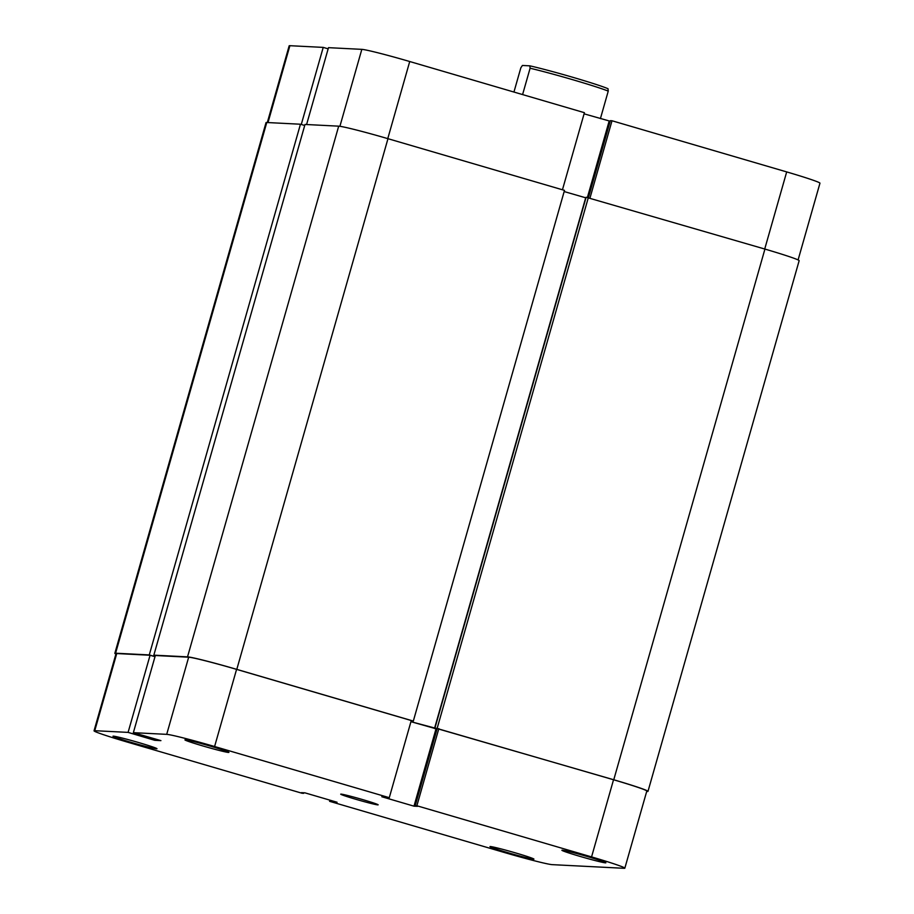 <?xml version="1.0" encoding="UTF-8"?>
<svg xmlns="http://www.w3.org/2000/svg" width="914" height="914" viewBox="0 0 914 914"><rect width="100%" height="100%" fill="white"/><g stroke="black" fill="none" stroke-linecap="round" stroke-linejoin="round"><path stroke-width="1.37" d="M437.155 728.607L434.95 727.967L586.125 197.264L764.927 249.076A43.792 1.805 15.9 0 1 799.156 260.673L647.98 791.364A43.792 1.805 15.9 0 1 647.238 791.49L646.689 791.455M115.907 654.07A43.792 1.805 15.9 0 1 114.844 653.327L266.02 122.636A43.792 1.805 15.9 0 1 266.762 122.51L300.455 124.224L304.728 125.481M155.323 655.589L153.838 655.155L305.013 124.453L338.694 126.166A43.792 1.805 15.9 0 1 387.97 138.688L564.498 190.375L413.322 721.077L411.14 720.963M564.167 191.552L585.954 197.87M434.95 727.967L613.762 779.768A43.792 1.805 15.9 0 1 647.98 791.364M437.029 729.064L410.934 721.683L437.132 728.687M153.838 655.155L187.53 656.869A43.792 1.805 15.9 0 1 236.795 669.379L413.322 721.077M114.844 653.327A43.792 1.805 15.9 0 1 115.587 653.213L149.279 654.927L155.026 656.606M300.455 124.224L149.279 654.927M585.668 197.858L434.493 728.549M588.399 197.378L437.223 728.081M579.762 856.315A22.873 0.948 15.9 0 1 561.916 850.226A22.873 0.948 15.9 0 1 588.01 856.726A22.873 0.948 15.9 0 1 605.868 862.747A22.873 0.948 15.9 0 1 579.762 856.315M507.83 852.659A22.873 0.948 15.9 0 1 489.984 846.57A22.873 0.948 15.9 0 1 516.079 853.07A22.873 0.948 15.9 0 1 533.936 859.091A22.873 0.948 15.9 0 1 507.83 852.659M202.805 745.927A22.873 0.948 15.9 0 1 184.959 739.837A22.873 0.948 15.9 0 1 211.043 746.338A22.873 0.948 15.9 0 1 228.911 752.359A22.873 0.948 15.9 0 1 202.805 745.927M130.862 742.271A22.873 0.948 15.9 0 1 113.028 736.181A22.873 0.948 15.9 0 1 139.111 742.682A22.873 0.948 15.9 0 1 156.98 748.703A22.873 0.948 15.9 0 1 130.862 742.271M355.923 799.316A19.468 0.8 15.9 0 1 340.716 794.163A19.468 0.8 15.9 0 1 362.949 799.681A19.468 0.8 15.9 0 1 378.156 804.834A19.468 0.8 15.9 0 1 355.923 799.316M94.039 730.812L116.021 653.659A42.581 1.759 15.9 0 1 116.741 653.544L150.079 655.247L128.097 732.388L94.759 730.697A42.581 1.759 -164.1 0 0 94.039 730.812A42.581 1.759 -164.1 0 0 127.309 742.088L301.997 793.238L303.665 793.329L301.369 792.655L304.876 792.826L337.06 802.252L329.588 801.315L329.908 800.161M389.284 797.682L214.596 746.521A42.581 1.759 -164.1 0 0 166.702 734.353L133.364 732.662L155.334 655.509L188.672 657.2A42.581 1.759 15.9 0 1 236.577 669.368L411.266 720.529L389.284 797.682L381.812 796.745L413.996 806.171L417.504 806.342L415.207 805.668L416.875 805.76L591.564 856.909A42.581 1.759 -164.1 0 1 624.833 868.186A42.581 1.759 -164.1 0 1 624.113 868.3L552.17 864.644A42.581 1.759 -164.1 0 1 504.277 852.476L329.588 801.315M128.097 732.388L154.786 740.317L160.921 740.626L133.364 732.662M150.079 655.247L155.003 656.686M415.207 805.668L437.178 728.515L613.534 779.756A42.581 1.759 15.9 0 1 646.815 791.033L624.833 868.186M416.875 805.76L438.846 728.607M435.967 729.018L413.996 806.171M333.77 801.292L333.553 802.081M331.474 800.618L331.256 801.407M155.174 738.935L154.786 740.317M137.169 733.771L136.837 734.947M764.721 249.019L786.691 171.912L612.003 120.762L590.033 197.858M306.59 124.533L328.492 47.665L361.83 49.356A42.581 1.759 15.9 0 1 409.723 61.524L387.764 138.631M267.311 122.545L289.167 45.814A42.581 1.759 15.9 0 1 289.887 45.7L323.225 47.391L301.277 124.464M328.16 48.842L323.225 47.391M562.453 189.781L584.412 112.685L409.723 61.524M610.175 121.219L584.092 113.839M612.003 120.762L610.335 120.671L588.479 197.401M786.691 171.912A42.581 1.759 15.9 0 1 819.961 183.188L798.093 259.93M587.428 197.333L609.124 121.174M600.418 118.614L608.244 91.114A48.659 2.011 -164.1 0 0 573.329 79.884A48.659 2.011 -164.1 0 0 530.097 68.23L529.869 65.842L522.42 65.465L520.854 67.75L513.942 92.04M522.591 94.576L530.097 68.23M529.869 65.842A46.226 1.908 15.9 0 1 573.558 77.519A46.226 1.908 15.9 0 1 608.016 88.727L608.244 91.114M764.927 249.076L613.762 779.768M266.762 122.51L115.587 653.213M338.694 126.166L187.53 656.869M387.97 138.688L236.795 669.379M116.741 653.544L94.759 730.697M236.577 669.368L214.596 746.521M591.564 856.909L613.534 779.756M166.702 734.353L188.672 657.2M339.905 126.303L361.83 49.356M289.887 45.7L267.996 122.579"/></g></svg>
